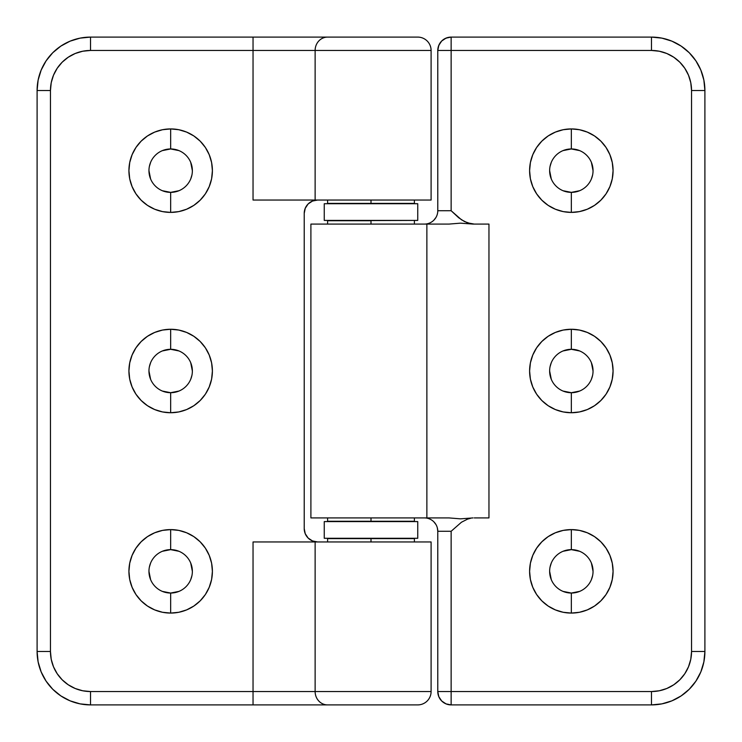<?xml version="1.0" encoding="UTF-8"?>
<svg xmlns="http://www.w3.org/2000/svg" width="742" height="742" viewBox="0 0 742 742"><rect width="100%" height="100%" fill="white"/><g stroke="black" fill="none" stroke-linecap="round" stroke-linejoin="round"><path stroke-width="1.11" d="M90.524 37.1L90.524 50.456L90.524 37.1A53.424 53.424 0 0 0 37.1 90.524A53.424 53.424 0 0 1 90.524 37.1L253.041 37.1L253.041 50.456L253.041 37.1L327.547 37.1A13.356 12.419 90 0 0 315.127 50.456A13.356 12.419 -90 0 1 327.547 37.1L417.746 37.1A13.356 13.356 0 0 1 431.102 50.456A13.356 13.356 0 0 0 417.746 37.1L90.524 37.1L80.099 38.13L70.082 41.162L60.844 46.106L52.747 52.747L46.106 60.844L41.162 70.082L38.13 80.099L37.1 90.524L37.1 651.476A53.424 53.424 0 0 0 90.524 704.9L417.746 704.9A13.356 13.356 0 0 0 431.102 691.544L431.102 541.957L315.127 541.957L315.127 691.544L253.041 691.544L253.041 541.957L315.127 541.957L315.127 691.544L431.102 691.544A13.356 13.356 0 0 1 417.746 704.9L90.524 704.9A53.424 53.424 0 0 1 37.1 651.476L38.13 661.901L41.162 671.918L46.106 681.156L52.747 689.253L60.844 695.894L70.082 700.838L80.099 703.87L90.524 704.9L90.524 691.544L82.705 690.774L75.192 688.493L68.264 684.792L62.189 679.811L57.208 673.736L53.507 666.808L51.226 659.295L50.456 651.476L50.456 90.524L51.226 82.705L53.507 75.192L57.208 68.264L62.189 62.189L68.264 57.208L75.192 53.507L82.705 51.226L90.524 50.456L315.127 50.456L315.127 200.043L253.041 200.043L253.041 50.456L253.041 200.043L431.102 200.043L431.102 50.456L315.127 50.456L315.127 200.043L430.972 200.043M154.707 209.225A41.737 41.737 0 0 0 170.66 212.398A41.737 41.737 0 0 1 128.922 170.66A41.737 41.737 0 0 1 170.66 128.922A41.737 41.737 0 0 0 154.707 132.095M154.67 132.104A41.737 41.737 0 0 0 147.5 135.944M178.961 190.713L170.66 192.364A21.703 21.703 0 0 1 148.957 170.66A21.703 21.703 0 0 1 170.66 148.957L170.66 128.922L170.66 148.957A21.703 21.703 0 0 0 148.957 170.66A21.703 21.703 0 0 0 170.66 192.364L170.66 212.398L178.803 211.6L186.632 209.216L193.847 205.367L200.173 200.173L205.367 193.847L209.216 186.632L211.6 178.803L212.398 170.66L211.6 162.517L209.216 154.688L205.367 147.472L200.173 141.147L193.847 135.953L186.632 132.104L178.803 129.72L170.66 128.922L162.517 129.72L154.688 132.104L147.472 135.953L141.147 141.147L135.953 147.472A41.737 41.737 0 0 0 147.445 205.349M147.5 205.376A41.737 41.737 0 0 0 154.67 209.216M154.707 409.565A41.737 41.737 0 0 0 170.66 412.738A41.737 41.737 0 0 1 128.922 371A41.737 41.737 0 0 1 170.66 329.262A41.737 41.737 0 0 0 154.707 332.435M154.67 332.444A41.737 41.737 0 0 0 147.5 336.284M178.961 391.053L170.66 392.703A21.703 21.703 0 0 1 148.957 371A21.703 21.703 0 0 1 170.66 349.297L170.66 329.262L170.66 349.297A21.703 21.703 0 0 0 148.957 371A21.703 21.703 0 0 0 170.66 392.703L170.66 412.738L178.803 411.94L186.632 409.556L193.847 405.707L200.173 400.513L205.367 394.188L209.216 386.972L211.6 379.143L212.398 371L211.6 362.857L209.216 355.028L205.367 347.812L200.173 341.487L193.847 336.293L186.632 332.444L178.803 330.06L170.66 329.262L162.517 330.06L154.688 332.444L147.472 336.293L141.147 341.487L135.953 347.812A41.737 41.737 0 0 0 147.445 405.688M147.5 405.716A41.737 41.737 0 0 0 154.67 409.556M154.707 609.905A41.737 41.737 0 0 0 170.66 613.077A41.737 41.737 0 0 1 128.922 571.34A41.737 41.737 0 0 1 170.66 529.602A41.737 41.737 0 0 0 154.707 532.775M154.67 532.784A41.737 41.737 0 0 0 147.5 536.624M178.961 591.393L170.66 593.043A21.703 21.703 0 0 1 148.957 571.34A21.703 21.703 0 0 1 170.66 549.637L170.66 529.602L170.66 549.637A21.703 21.703 0 0 0 148.957 571.34A21.703 21.703 0 0 0 170.66 593.043L170.66 613.077L178.803 612.28L186.632 609.896L193.847 606.047L200.173 600.853L205.367 594.528L209.216 587.312L211.6 579.483L212.398 571.34L211.6 563.197L209.216 555.368L205.367 548.153L200.173 541.827L193.847 536.633L186.632 532.784L178.803 530.4L170.66 529.602L162.517 530.4L154.688 532.784L147.472 536.633L141.147 541.827L135.953 548.153A41.737 41.737 0 0 0 147.445 606.029M147.5 606.056A41.737 41.737 0 0 0 154.67 609.896M311.408 540.445L310.601 539.99M314.46 541.586L313.56 541.335M317.576 200.043L312.465 201.063L308.134 203.957L305.24 208.289L304.22 213.399L304.22 528.601L305.24 533.711L308.134 538.043L312.465 540.937L317.576 541.957A13.356 13.356 0 0 1 304.22 528.601L304.22 213.399A13.356 13.356 0 0 1 317.576 200.043M431.009 541.957L253.041 541.957L253.041 691.544L90.524 691.544A40.068 40.068 0 0 1 50.456 651.476L50.456 90.524A40.068 40.068 0 0 1 90.524 50.456L431.102 50.456M135.953 147.472L132.104 154.688L129.72 162.517L128.922 170.66L129.72 178.803L132.104 186.632L135.953 193.847L141.147 200.173L147.472 205.367L154.688 209.216L162.517 211.6L170.66 212.398L170.66 192.364L162.359 190.713M135.953 347.812L132.104 355.028L129.72 362.857L128.922 371L129.72 379.143L132.104 386.972L135.953 394.188L141.147 400.513L147.472 405.707L154.688 409.556L162.517 411.94L170.66 412.738L170.66 392.703L162.359 391.053M135.953 548.153L132.104 555.368L129.72 563.197L128.922 571.34L129.72 579.483L132.104 587.312L135.953 594.528L141.147 600.853L147.472 606.047L154.688 609.896L162.517 612.28L170.66 613.077L170.66 593.043L162.359 591.393M306.186 535.576L305.732 534.769M304.841 532.617L304.591 531.717M304.591 210.283L304.841 209.383M305.732 207.231L306.186 206.424M310.601 202.01L311.408 201.555M150.607 178.961L148.957 170.66M149.374 166.421L150.607 162.359M162.359 150.607L170.66 148.957L178.961 150.607M190.713 162.359L192.364 170.66M191.946 174.899L190.713 178.961M150.607 379.301L148.957 371M149.374 366.761L150.607 362.699M162.359 350.947L170.66 349.297L178.961 350.947M190.713 362.699L192.364 371M191.946 375.239L190.713 379.301M150.607 579.641L148.957 571.34M149.374 567.101L150.607 563.039M162.359 551.287L170.66 549.637L178.961 551.287M190.713 563.039L192.364 571.34M191.946 575.579L190.713 579.641M313.56 200.665L314.116 200.498M170.66 549.637A21.703 21.703 0 0 1 192.364 571.34A21.703 21.703 0 0 1 170.66 593.043A21.703 21.703 0 0 0 192.364 571.34A21.703 21.703 0 0 0 170.66 549.637M186.622 532.775A41.737 41.737 0 0 0 170.66 529.602A41.737 41.737 0 0 1 212.398 571.34A41.737 41.737 0 0 1 170.66 613.077A41.737 41.737 0 0 0 186.622 609.905M186.641 609.896A41.737 41.737 0 0 0 193.829 606.056M205.367 594.528A41.737 41.737 0 0 0 193.866 536.652M193.829 536.624A41.737 41.737 0 0 0 186.641 532.784M170.66 349.297A21.703 21.703 0 0 1 192.364 371A21.703 21.703 0 0 1 170.66 392.703A21.703 21.703 0 0 0 192.364 371A21.703 21.703 0 0 0 170.66 349.297M186.622 332.435A41.737 41.737 0 0 0 170.66 329.262A41.737 41.737 0 0 1 212.398 371A41.737 41.737 0 0 1 170.66 412.738A41.737 41.737 0 0 0 186.622 409.565M186.641 409.556A41.737 41.737 0 0 0 193.829 405.716M205.367 394.188A41.737 41.737 0 0 0 193.866 336.312M193.829 336.284A41.737 41.737 0 0 0 186.641 332.444M170.66 148.957A21.703 21.703 0 0 1 192.364 170.66A21.703 21.703 0 0 1 170.66 192.364A21.703 21.703 0 0 0 192.364 170.66A21.703 21.703 0 0 0 170.66 148.957M186.622 132.095A41.737 41.737 0 0 0 170.66 128.922A41.737 41.737 0 0 1 212.398 170.66A41.737 41.737 0 0 1 170.66 212.398A41.737 41.737 0 0 0 186.622 209.225M186.641 209.216A41.737 41.737 0 0 0 193.829 205.376M205.367 193.847A41.737 41.737 0 0 0 193.866 135.971M193.829 135.944A41.737 41.737 0 0 0 186.641 132.104M37.1 90.524L50.456 90.524L37.1 90.524L37.1 651.476L50.456 651.476L37.1 651.476M431.102 691.544L315.127 691.544A13.356 12.419 90 0 0 327.547 704.9A13.356 12.419 -90 0 1 315.127 691.544L253.041 691.544L253.041 704.9L253.041 691.544L90.524 691.544L90.524 704.9M587.293 532.775A41.737 41.737 0 0 0 571.34 529.602A41.737 41.737 0 0 1 613.077 571.34A41.737 41.737 0 0 1 571.34 613.077A41.737 41.737 0 0 0 587.293 609.905M587.33 609.896A41.737 41.737 0 0 0 594.5 606.066M594.565 606.019A41.737 41.737 0 0 0 609.896 587.33M609.905 587.293A41.737 41.737 0 0 0 612.271 579.502L613.077 571.34A41.737 41.737 0 0 0 612.28 563.215M612.28 579.465A41.737 41.737 0 0 0 613.077 571.359L612.28 563.197A41.737 41.737 0 0 0 609.905 555.387M609.896 555.35A41.737 41.737 0 0 0 594.565 536.661M594.5 536.614A41.737 41.737 0 0 0 587.33 532.784M563.039 551.287L571.34 549.637A21.703 21.703 0 0 1 593.043 571.34A21.703 21.703 0 0 1 571.34 593.043A21.703 21.703 0 0 0 593.043 571.34A21.703 21.703 0 0 0 571.34 549.637L571.34 529.602L563.197 530.4L555.368 532.784L548.153 536.633L541.827 541.827L536.633 548.153L532.784 555.368L530.4 563.197L529.602 571.34L530.4 579.483L532.784 587.312L536.633 594.528L541.827 600.853L548.153 606.047L555.368 609.896L563.197 612.28L571.34 613.077L571.34 593.043L563.039 591.393M587.293 332.435A41.737 41.737 0 0 0 571.34 329.262A41.737 41.737 0 0 1 613.077 371A41.737 41.737 0 0 1 571.34 412.738A41.737 41.737 0 0 0 587.293 409.565M587.33 409.556A41.737 41.737 0 0 0 594.5 405.726M594.565 405.679A41.737 41.737 0 0 0 609.896 386.99M609.905 386.953A41.737 41.737 0 0 0 612.271 379.162L613.077 371A41.737 41.737 0 0 0 612.28 362.875M612.28 379.125A41.737 41.737 0 0 0 613.077 371.019L612.28 362.857A41.737 41.737 0 0 0 609.905 355.047M609.896 355.01A41.737 41.737 0 0 0 594.565 336.321M594.5 336.274A41.737 41.737 0 0 0 587.33 332.444M563.039 350.947L571.34 349.297A21.703 21.703 0 0 1 593.043 371A21.703 21.703 0 0 1 571.34 392.703A21.703 21.703 0 0 0 593.043 371A21.703 21.703 0 0 0 571.34 349.297L571.34 329.262L563.197 330.06L555.368 332.444L548.153 336.293L541.827 341.487L536.633 347.812L532.784 355.028L530.4 362.857L529.602 371L530.4 379.143L532.784 386.972L536.633 394.188L541.827 400.513L548.153 405.707L555.368 409.556L563.197 411.94L571.34 412.738L571.34 392.703L563.039 391.053M587.293 132.095A41.737 41.737 0 0 0 571.34 128.922A41.737 41.737 0 0 1 613.077 170.66A41.737 41.737 0 0 1 571.34 212.398A41.737 41.737 0 0 0 587.293 209.225M587.33 209.216A41.737 41.737 0 0 0 594.5 205.386M594.565 205.339A41.737 41.737 0 0 0 609.896 186.65M609.905 186.613A41.737 41.737 0 0 0 612.271 178.822L613.077 170.66A41.737 41.737 0 0 0 612.28 162.535M612.28 178.785A41.737 41.737 0 0 0 613.077 170.679L612.28 162.517A41.737 41.737 0 0 0 609.905 154.707M609.896 154.67A41.737 41.737 0 0 0 594.565 135.981M594.5 135.934A41.737 41.737 0 0 0 587.33 132.104M563.039 150.607L571.34 148.957A21.703 21.703 0 0 1 593.043 170.66A21.703 21.703 0 0 1 571.34 192.364A21.703 21.703 0 0 0 593.043 170.66A21.703 21.703 0 0 0 571.34 148.957L571.34 128.922L563.197 129.72L555.368 132.104L548.153 135.953L541.827 141.147L536.633 147.472L532.784 154.688L530.4 162.517L529.602 170.66L530.4 178.803L532.784 186.632L536.633 193.847L541.827 200.173L548.153 205.367L555.368 209.216L563.197 211.6L571.34 212.398L571.34 192.364L563.039 190.713M488.959 517.916L488.959 224.084L473.044 224.084L460.457 223.156L449.003 224.084L426.873 224.084L449.003 224.084L460.457 223.156L473.044 224.084L488.959 224.084L488.959 517.916L474.268 517.916M310.991 517.916L426.873 517.916L426.873 224.084L310.898 224.084L310.898 517.916L449.003 517.916L460.448 518.843L473.044 517.916L460.448 518.843L449.003 517.916L426.873 517.916L426.873 224.084L311.028 224.084M451.136 704.9L651.476 704.9L661.901 703.87L671.918 700.838L681.156 695.894L689.253 689.253L695.894 681.156L700.838 671.918L703.87 661.901L704.9 651.476L704.9 90.524L703.87 80.099L700.838 70.082L695.894 60.844L689.253 52.747L681.156 46.106L671.918 41.162L661.901 38.13L651.476 37.1A53.424 53.424 0 0 1 704.9 90.524L691.544 90.524L691.544 651.476L690.774 659.295L688.493 666.808L684.792 673.736L679.811 679.811L673.736 684.792L666.808 688.493L659.295 690.774L651.476 691.544L451.136 691.544L451.136 531.272L461.459 522.229L467.543 519.131L470.855 518.231L467.543 519.131L461.459 522.229L451.136 531.272L437.78 531.272L437.78 691.544L438.8 696.655L441.694 700.986L446.025 703.88L451.136 704.9L651.476 704.9L651.476 691.544L451.136 691.544L451.136 704.9A13.356 13.356 0 0 1 437.78 691.544L451.136 691.544L451.136 531.272L437.78 531.272A13.356 13.356 0 0 0 424.424 517.916A13.356 13.356 0 0 1 437.78 531.272L437.78 691.544A13.356 13.356 0 0 0 451.136 704.9L451.136 691.544L437.78 691.544M704.9 651.476L691.544 651.476L704.9 651.476L704.9 90.524A53.424 53.424 0 0 0 651.476 37.1L451.136 37.1L651.476 37.1L651.476 50.456L659.295 51.226L666.808 53.507L673.736 57.208L679.811 62.189L684.792 68.264L688.493 75.192L690.774 82.705L691.544 90.524L691.544 651.476A40.068 40.068 0 0 1 651.476 691.544L651.476 704.9A53.424 53.424 0 0 0 704.9 651.476A53.424 53.424 0 0 1 651.476 704.9M451.136 37.1C443.02 37.888 438.568 42.34 437.78 50.456L437.78 210.728A13.356 13.356 0 0 1 424.424 224.084A13.356 13.356 0 0 0 437.78 210.728L451.136 210.728L451.136 50.456L437.78 50.456A13.356 13.356 0 0 1 451.136 37.1L451.136 50.456L451.136 37.1L446.025 38.12L441.694 41.014L438.8 45.345L437.78 50.456L437.78 210.728L451.136 210.728L458.686 217.74L464.399 221.506L470.855 223.769L474.268 224.084L467.543 222.869L461.459 219.771L451.136 210.728L451.136 50.456L651.476 50.456A40.068 40.068 0 0 1 691.544 90.524L704.9 90.524M579.641 591.393L571.34 593.043L571.34 613.077L579.483 612.28L587.312 609.896L594.528 606.047L600.853 600.853L606.047 594.528L609.896 587.312L612.28 579.483M612.28 563.197L609.896 555.368L606.047 548.153L600.853 541.827L594.528 536.633L587.312 532.784L579.483 530.4L571.34 529.602L571.34 549.637L579.641 551.287M579.641 391.053L571.34 392.703L571.34 412.738L579.483 411.94L587.312 409.556L594.528 405.707L600.853 400.513L606.047 394.188L609.896 386.972L612.28 379.143M612.28 362.857L609.896 355.028L606.047 347.812L600.853 341.487L594.528 336.293L587.312 332.444L579.483 330.06L571.34 329.262L571.34 349.297L579.641 350.947M579.641 190.713L571.34 192.364L571.34 212.398L579.483 211.6L587.312 209.216L594.528 205.367L600.853 200.173L606.047 193.847L609.896 186.632L612.28 178.803M612.28 162.517L609.896 154.688L606.047 147.472L600.853 141.147L594.528 135.953L587.312 132.104L579.483 129.72L571.34 128.922L571.34 148.957L579.641 150.607M435.99 217.406L433.866 220.17M433.866 521.83L435.99 524.594M437.326 527.812L437.78 531.272M591.393 563.039L593.043 571.34M592.626 575.579L591.393 579.641M551.287 579.641L549.637 571.34M550.054 567.101L551.287 563.039M591.393 362.699L593.043 371M592.626 375.239L591.393 379.301M551.287 379.301L549.637 371M550.054 366.761L551.287 362.699M591.393 162.359L593.043 170.66M592.626 174.899L591.393 178.961M551.287 178.961L549.637 170.66M550.054 166.421L551.287 162.359M571.34 192.364A21.703 21.703 0 0 1 549.637 170.66A21.703 21.703 0 0 1 571.34 148.957A21.703 21.703 0 0 0 549.637 170.66A21.703 21.703 0 0 0 571.34 192.364M555.387 209.225A41.737 41.737 0 0 0 571.34 212.398A41.737 41.737 0 0 1 529.602 170.66A41.737 41.737 0 0 1 571.34 128.922A41.737 41.737 0 0 0 555.387 132.095M555.35 132.104A41.737 41.737 0 0 0 548.18 135.934M548.115 135.981A41.737 41.737 0 0 0 532.784 154.67M532.775 154.707A41.737 41.737 0 0 0 530.409 162.498M530.4 162.535A41.737 41.737 0 0 0 530.4 178.785M530.409 178.822A41.737 41.737 0 0 0 532.775 186.613M532.784 186.65A41.737 41.737 0 0 0 548.115 205.339M548.18 205.386A41.737 41.737 0 0 0 555.35 209.216M571.34 392.703A21.703 21.703 0 0 1 549.637 371A21.703 21.703 0 0 1 571.34 349.297A21.703 21.703 0 0 0 549.637 371A21.703 21.703 0 0 0 571.34 392.703M555.387 409.565A41.737 41.737 0 0 0 571.34 412.738A41.737 41.737 0 0 1 529.602 371A41.737 41.737 0 0 1 571.34 329.262A41.737 41.737 0 0 0 555.387 332.435M555.35 332.444A41.737 41.737 0 0 0 548.18 336.274M548.115 336.321A41.737 41.737 0 0 0 532.784 355.01M532.775 355.047A41.737 41.737 0 0 0 530.409 362.838M530.4 362.875A41.737 41.737 0 0 0 530.4 379.125M530.409 379.162A41.737 41.737 0 0 0 532.775 386.953M532.784 386.99A41.737 41.737 0 0 0 548.115 405.679M548.18 405.726A41.737 41.737 0 0 0 555.35 409.556M571.34 593.043A21.703 21.703 0 0 1 549.637 571.34A21.703 21.703 0 0 1 571.34 549.637A21.703 21.703 0 0 0 549.637 571.34A21.703 21.703 0 0 0 571.34 593.043M555.387 609.905A41.737 41.737 0 0 0 571.34 613.077A41.737 41.737 0 0 1 529.602 571.34A41.737 41.737 0 0 1 571.34 529.602A41.737 41.737 0 0 0 555.387 532.775M555.35 532.784A41.737 41.737 0 0 0 548.18 536.614M548.115 536.661A41.737 41.737 0 0 0 532.784 555.35M532.775 555.387A41.737 41.737 0 0 0 530.409 563.178M530.4 563.215A41.737 41.737 0 0 0 530.4 579.465M530.409 579.502A41.737 41.737 0 0 0 532.775 587.293M532.784 587.33A41.737 41.737 0 0 0 548.115 606.019M548.18 606.066A41.737 41.737 0 0 0 555.35 609.896M474.268 224.084L488.959 224.084M437.78 50.456L651.476 50.456L651.476 37.1M371 203.382L414.407 203.382L371 203.382L371 200.043L371 203.382L327.593 203.382L371 203.716L324.254 203.716L324.254 220.411L417.746 220.411L417.746 203.716L324.254 203.716L324.254 220.411L371 220.411L371 224.084L371 220.745L327.593 220.745L417.746 220.411L417.746 203.716L371 203.382M371 538.618L327.593 538.618L371 538.618L371 541.957L371 538.618L414.407 538.618L324.254 538.284L417.746 538.284L417.746 521.589L324.254 521.589L324.254 538.284L324.254 521.589L414.407 521.255L371 521.255L371 517.916L371 521.255L327.593 521.255L417.746 521.589L417.746 538.284L371 538.618M414.407 203.382L414.407 200.043M327.593 203.382L327.593 200.043M414.407 220.745L414.407 224.084M327.593 220.745L327.593 224.084M327.593 538.618L327.593 541.957M414.407 538.618L414.407 541.957M414.407 521.255L414.407 517.916M327.593 521.255L327.593 517.916"/></g></svg>
